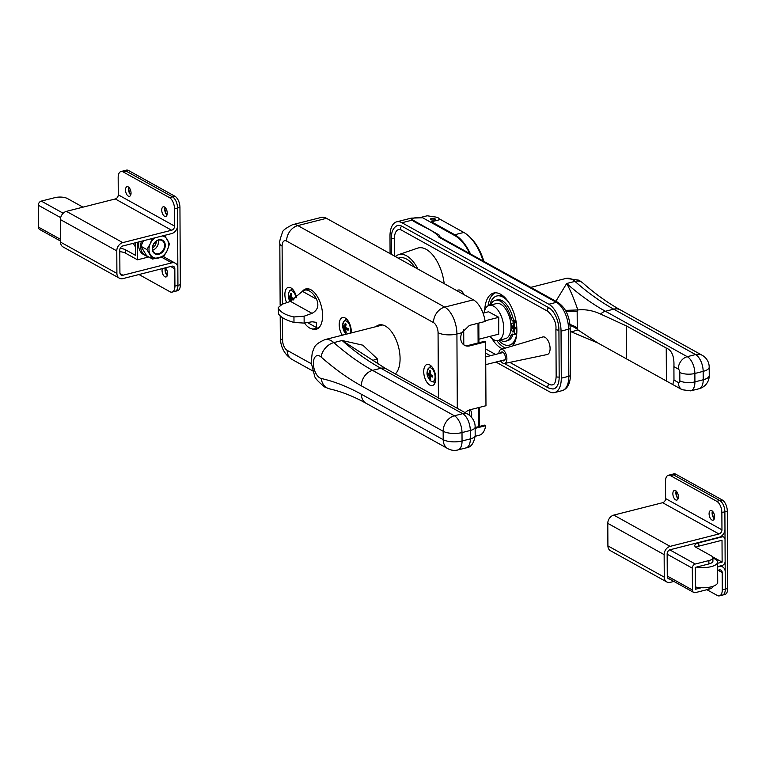 <?xml version="1.0" encoding="UTF-8"?>
<svg xmlns="http://www.w3.org/2000/svg" width="766" height="766" viewBox="0 0 766 766"><rect width="100%" height="100%" fill="white"/><g stroke="black" fill="none" stroke-linecap="round" stroke-linejoin="round"><path stroke-width="1.15" d="M429.812 385.078A10.877 5.582 -104.2 0 0 432.436 385.528A10.877 5.582 -104.2 0 0 435.634 376.001A10.877 5.582 -104.2 0 0 429.707 364.903A10.877 5.582 -104.2 0 0 427.083 364.453A10.877 5.582 -104.2 0 0 423.885 373.98A10.877 5.582 -104.2 0 0 429.812 385.078M296.528 297.457A10.877 5.582 -104.2 0 0 290.86 287.853A10.877 5.582 -104.2 0 0 288.236 287.403A10.877 5.582 -104.2 0 0 286.666 302.675M351.211 332.942A10.877 5.582 -104.2 0 0 345.188 318.005A10.877 5.582 -104.2 0 0 342.565 317.545A10.877 5.582 -104.2 0 0 339.204 324.411A10.877 5.582 -104.2 0 0 342.306 335.211M395.179 374.114A26.274 13.491 -104.2 0 0 399.105 349.44A26.274 13.491 -104.2 0 0 385.355 326.048A26.274 13.491 -104.2 0 0 379.026 324.956A26.274 13.491 -104.2 0 0 375.838 326.699M312.011 328.873A20.845 10.705 -104.2 0 0 316.157 329.303A20.845 10.705 -104.2 0 0 322.285 311.044A20.845 10.705 -104.2 0 0 310.929 289.768A20.845 10.705 -104.2 0 0 305.902 288.906A20.845 10.705 -104.2 0 0 302.465 291.262M438.411 398.339L438.066 332.664A8.158 4.184 -104.2 0 0 433.499 322.591L286.599 241.07A13.587 10.504 -61 0 1 297.84 225.597A21.745 11.164 75.8 0 0 292.593 224.687L321.232 217.42A21.745 11.164 75.8 0 1 326.469 218.32L297.84 225.597L444.74 307.109L473.369 299.841A21.745 11.164 75.8 0 1 485.146 321.461L469.319 325.473L461.898 332.722A10.877 8.397 119 0 0 464.474 345.284A10.877 8.397 119 0 0 469.807 345.859L485.634 341.847L484.629 341.291L468.802 345.303A10.877 8.397 -61 0 1 463.985 344.978M473.369 299.841L326.469 218.32M465.163 412.673A10.877 8.397 119 0 1 470.142 409.743L485.97 405.721L485.634 341.847M475.14 427.524L484.648 425.111L485.692 425.685A21.745 11.164 75.8 0 1 479.325 435.232L475.159 436.294M475.14 428.366L485.692 425.685M463.698 329.591L463.784 344.834L463.698 329.591M470.219 409.724A9.968 7.698 -61 0 1 471.425 417.03M469.539 415.258A9.968 7.698 119 0 0 469.041 410.097M278.489 313.849C280.576 317.201 285.737 320.064 293.981 322.448L293.952 316.952C285.718 315.171 280.548 312.298 278.46 308.353L278.489 313.849L278.288 307.511L282.367 304.15L290.467 301.383L302.407 291.31A19.935 10.236 75.8 0 1 304.619 290.17A19.935 10.236 75.8 0 1 309.426 290.994A19.935 10.236 75.8 0 1 316.492 299.133C319.259 305.5 317.775 310.24 312.021 313.342L304.112 316.214L304.15 323.089L312.068 321.777L316.281 322.333L316.645 327.656A19.935 10.236 75.8 0 1 314.424 328.805A19.935 10.236 75.8 0 1 309.617 327.982A19.935 10.236 75.8 0 1 304.485 323.032M314.424 328.805L318.196 327.848A19.935 10.236 -104.2 0 0 319.068 327.551M309.301 289.06A19.935 10.236 -104.2 0 0 308.392 289.213L304.619 290.17M304.15 323.089L293.981 322.448M278.288 307.511L278.46 308.353M293.952 316.952L304.112 316.214M468.016 414.253C472.833 417.7 475.207 421.97 475.131 427.064A10.877 4.06 179.7 0 1 470.295 430.473L462.003 432.579L462.051 440.986L470.343 438.88A10.877 4.06 179.7 0 0 475.179 435.471C473.991 443.313 470.985 447.44 466.14 447.861A13.587 6.98 -104.2 0 0 470.343 438.88L470.295 430.473A13.587 6.98 -104.2 0 0 462.683 413.678A10.877 8.397 119 0 1 468.016 414.253L385.164 368.274L342.105 340.497L362.845 345.188L377.418 358.967A25.374 13.032 75.8 0 1 377.724 363.84M372.582 360.508A18.125 3.859 173.3 0 1 377.418 358.967M296.078 297.869A7.095 3.639 -104.2 0 0 292.267 291.003A7.095 3.639 -104.2 0 0 288.361 295.398A7.095 3.639 -104.2 0 0 289.969 301.555L288.753 298.414L288.562 293.254L289.653 290.802L291.434 289.538A8.014 4.117 75.8 0 1 292.89 289.567M291.367 297.17L288.906 297.304A14.334 13.194 -18.8 0 1 288.868 296.461A14.334 13.194 -18.8 0 1 288.897 295.619A14.468 5.4 -0.3 0 0 290.036 296.672L290.333 296.327A14.468 11.174 -61 0 1 290.831 293.435A14.334 1.503 21.6 0 0 291.836 294A14.468 11.174 119 0 0 291.339 296.892L291.645 297.562A14.468 5.4 179.7 0 0 293.809 298.347A14.334 6.626 101.8 0 0 293.799 299.2A14.334 6.626 101.8 0 0 293.809 299.678M293.445 299.918A14.468 5.4 179.7 0 1 291.655 299.238L293.809 298.692M291.559 300.952A14.468 11.174 -61 0 1 291.348 299.583M290.764 301.277A14.468 11.174 -61 0 1 290.343 299.018L290.036 298.347L292.21 297.802M288.906 297.304A14.468 5.4 -0.3 0 0 290.036 298.347M290.036 296.672L291.425 296.049M349.89 333.287A7.095 3.639 -104.2 0 0 350.569 329.926A7.095 3.639 -104.2 0 0 346.596 321.155A7.095 3.639 -104.2 0 0 342.689 325.55A7.095 3.639 -104.2 0 0 346.414 334.168M345.696 327.321L343.235 327.455A14.334 13.194 -18.8 0 1 343.206 326.613A14.334 13.194 -18.8 0 1 343.225 325.77A14.468 5.4 -0.3 0 0 344.365 326.814L344.662 326.479A14.468 11.174 -61 0 1 345.169 323.587A14.334 1.503 21.6 0 0 346.175 324.142A14.468 11.174 119 0 0 345.667 327.044L345.973 327.714A14.468 5.4 179.7 0 0 348.147 328.499A14.334 6.626 101.8 0 0 348.137 329.351A14.334 6.626 101.8 0 0 348.157 330.175A14.468 5.4 179.7 0 1 345.983 329.39L348.137 328.844M345.916 331.228L345.207 331.802A14.334 8.072 153 0 0 346.213 332.358A14.468 11.174 -61 0 1 345.686 329.734M345.207 331.802A14.468 11.174 -61 0 1 344.681 329.169L344.374 328.499L346.538 327.953M343.235 327.455A14.468 5.4 -0.3 0 0 344.374 328.499M344.365 326.814L345.763 326.201M431.114 368.053A7.095 3.639 -104.2 0 0 427.208 372.448A7.095 3.639 -104.2 0 0 431.181 381.219A7.095 3.639 -104.2 0 0 435.088 376.824A7.095 3.639 -104.2 0 0 431.114 368.053M430.214 374.229L427.754 374.354A14.334 13.194 -18.8 0 1 427.725 373.511A14.334 13.194 -18.8 0 1 427.744 372.669A14.468 5.4 -0.3 0 0 428.883 373.722L429.18 373.387A14.468 11.174 -61 0 1 429.688 370.485A14.334 1.503 21.6 0 0 430.693 371.05A14.468 11.174 119 0 0 430.186 373.942L430.492 374.612A14.468 5.4 179.7 0 0 432.666 375.397A14.334 6.626 101.8 0 0 432.656 376.25A14.334 6.626 101.8 0 0 432.675 377.083A14.468 5.4 179.7 0 1 430.502 376.298L432.656 375.752M430.435 378.126L429.726 378.701A14.334 8.072 153 0 0 430.731 379.266A14.468 11.174 -61 0 1 430.205 376.633M429.726 378.701A14.468 11.174 -61 0 1 429.199 376.077L428.893 375.397L431.057 374.852M427.754 374.354A14.468 5.4 -0.3 0 0 428.893 375.397M428.883 373.722L430.281 373.109M128.305 196.134A4.979 2.557 -104.2 0 0 129.502 196.335A4.979 2.557 -104.2 0 0 130.967 191.969A4.979 2.557 -104.2 0 0 128.248 186.885A4.979 2.557 -104.2 0 0 127.051 186.674A4.979 2.557 -104.2 0 0 125.586 191.04A4.979 2.557 -104.2 0 0 128.305 196.134M164.527 216.232A4.979 2.557 -104.2 0 0 165.724 216.443A4.979 2.557 -104.2 0 0 167.189 212.077A4.979 2.557 -104.2 0 0 164.47 206.983A4.979 2.557 -104.2 0 0 163.273 206.782A4.979 2.557 -104.2 0 0 161.808 211.148A4.979 2.557 -104.2 0 0 164.527 216.232M162.363 268.598A4.979 2.557 -104.2 0 0 164.843 276.746A4.979 2.557 -104.2 0 0 166.04 276.957A4.979 2.557 -104.2 0 0 167.553 273.031A4.979 2.557 -104.2 0 0 165.293 267.851M123.154 171.91A9.058 4.653 -104.2 0 0 120.971 171.527L123.987 170.761A9.058 4.653 75.8 0 1 126.17 171.144L172.455 196.824A9.058 4.653 75.8 0 1 177.53 208.017L177.932 285.354A9.058 4.653 75.8 0 1 175.136 291.339L177.549 290.726A9.058 4.653 75.8 0 0 180.345 284.741L179.943 207.414A9.058 4.653 75.8 0 0 174.868 196.211L128.583 170.531A9.058 4.653 75.8 0 0 126.4 170.148L123.987 170.761A9.058 4.653 75.8 0 1 126.17 171.144L123.154 171.91L169.439 197.59L172.455 196.824A9.058 4.653 75.8 0 1 177.53 208.017L177.616 225.338A7.248 5.601 -61 0 1 171.632 233.592L122.79 245.982A3.629 2.796 119 0 0 119.793 250.109L119.917 272.639A3.629 2.796 119 0 0 121.172 275.042A3.629 2.796 119 0 0 122.943 275.233L171.785 262.843A7.248 5.601 -61 0 1 175.337 263.226A7.248 5.601 -61 0 1 177.846 268.033L177.932 285.354A9.058 4.653 75.8 0 1 175.136 291.339L172.12 292.105A9.058 4.653 -104.2 0 0 174.916 286.111L174.83 268.799A3.629 2.796 119 0 0 173.576 266.396A3.629 2.796 119 0 0 171.795 266.204L122.962 278.594A7.248 5.601 -61 0 1 119.41 278.211A7.248 5.601 -61 0 1 116.901 273.405L116.786 250.875A7.248 5.601 -61 0 1 122.78 242.621L171.613 230.231A3.629 2.796 119 0 0 174.61 226.104L174.514 208.783A9.058 4.653 -104.2 0 0 169.439 197.59M128.812 187.287A4.979 2.557 -104.2 0 0 130.756 194.966M165.035 207.385A4.979 2.557 -104.2 0 0 166.978 215.064M165.351 267.909A4.979 2.557 -104.2 0 0 167.294 275.578M138.962 274.534L169.937 291.731A9.058 4.653 -104.2 0 0 172.12 292.105M119.41 278.211L63.071 246.949A7.248 5.601 -61 0 1 60.552 242.133L60.437 219.612A7.248 5.601 -61 0 1 66.431 211.359L115.264 198.959A3.629 2.796 119 0 0 118.261 194.832L118.175 177.52A9.058 4.653 -104.2 0 1 120.971 171.527M166.653 214.739A9.058 4.653 75.8 0 1 164.901 207.835M130.431 194.631A9.058 4.653 75.8 0 1 128.678 187.737M166.969 275.253A9.058 4.653 75.8 0 1 165.217 268.349M128.583 170.531L126.17 171.144L172.455 196.824L174.868 196.211M153.526 244.565A8.158 6.3 119 0 0 153.918 243.856M135.4 242.784L135.467 255.337L125.404 249.754A9.058 3.38 -0.3 0 0 120.166 248.385M60.552 241.07L39.669 229.484A3.629 2.796 -61 0 1 38.415 227.081L38.3 205.221A3.629 2.796 -61 0 1 41.297 201.094L54.865 197.657A9.058 3.38 179.7 0 1 67.427 198.528L82.517 206.906A9.058 3.38 -0.3 0 0 83.006 207.146M148.796 256.945L137.497 259.818L125.423 253.115A9.058 3.38 -0.3 0 0 119.802 251.708M137.497 259.818L137.401 242.276M135.419 246.911L133.265 243.329M675.602 490.633A4.979 2.557 -104.2 0 0 674.406 490.422A4.979 2.557 -104.2 0 0 672.941 494.788A4.979 2.557 -104.2 0 0 675.65 499.872A4.979 2.557 -104.2 0 0 676.857 500.083A4.979 2.557 -104.2 0 0 678.322 495.717A4.979 2.557 -104.2 0 0 675.602 490.633M676.167 491.035A4.979 2.557 -104.2 0 0 678.111 498.704M711.825 510.731A4.979 2.557 -104.2 0 0 710.628 510.52A4.979 2.557 -104.2 0 0 709.163 514.886A4.979 2.557 -104.2 0 0 711.873 519.97A4.979 2.557 -104.2 0 0 713.079 520.181A4.979 2.557 -104.2 0 0 714.544 515.815A4.979 2.557 -104.2 0 0 711.825 510.731M712.39 511.133A4.979 2.557 -104.2 0 0 714.333 518.802M719.475 595.852A9.058 4.653 -104.2 0 0 722.271 589.858L725.287 589.092A9.058 4.653 75.8 0 1 722.491 595.086L724.895 594.473A9.058 4.653 75.8 0 0 727.7 588.48L727.298 511.152A9.058 4.653 75.8 0 0 722.223 499.959L675.938 474.269A9.058 4.653 75.8 0 0 673.754 473.895L671.342 474.508A9.058 4.653 75.8 0 1 673.525 474.882L719.81 500.571A9.058 4.653 75.8 0 1 724.885 511.765L725.287 589.092A9.058 4.653 75.8 0 1 722.491 595.086L719.475 595.852A9.058 4.653 -104.2 0 1 717.292 595.469L706.884 589.696M727.7 588.48L725.287 589.092L725.201 571.781A7.248 5.601 119 0 0 722.683 566.974A7.248 5.601 119 0 0 719.13 566.581L717.627 566.964M669.628 579.067A3.629 2.796 -61 0 1 668.527 578.79A3.629 2.796 -61 0 1 667.272 576.386L667.148 553.856A3.629 2.796 -61 0 1 670.145 549.729L718.977 537.33A7.248 5.601 119 0 0 724.971 529.076L724.885 511.765L721.869 512.531L721.965 529.842A3.629 2.796 -61 0 1 718.968 533.969L670.126 546.369A7.248 5.601 119 0 0 664.141 554.622L664.256 577.143A7.248 5.601 119 0 0 666.765 581.959A7.248 5.601 119 0 0 670.317 582.342L673.898 581.432M721.869 512.531A9.058 4.653 -104.2 0 0 716.794 501.328L719.81 500.571L673.525 474.882L670.509 475.648A9.058 4.653 -104.2 0 0 668.325 475.274A9.058 4.653 -104.2 0 0 665.52 481.259L665.616 498.58A3.629 2.796 -61 0 1 662.619 502.707L613.786 515.097A7.248 5.601 119 0 0 607.792 523.35L607.907 545.88A7.248 5.601 119 0 0 610.425 550.687L666.765 581.959M716.794 501.328L670.509 475.648M717.646 570.325L719.15 569.942A3.629 2.796 -61 0 1 720.93 570.143A3.629 2.796 -61 0 1 722.185 572.547L722.271 589.858M668.325 475.274L671.342 474.508A9.058 4.653 75.8 0 1 673.525 474.882L675.938 474.269M722.223 499.959L719.81 500.571A9.058 4.653 75.8 0 1 724.885 511.765L727.298 511.152M714.008 518.477A9.058 4.653 75.8 0 1 712.256 511.573M677.786 498.379A9.058 4.653 75.8 0 1 676.033 491.475M695.423 586.957A14.497 5.41 -0.3 0 0 711.26 586.823A14.497 5.41 -0.3 0 0 717.713 582.284L717.608 562.11A14.497 5.41 -0.3 0 0 712.897 558.146M696.62 567.051A14.497 5.41 -0.3 0 0 711.154 566.649A14.497 5.41 -0.3 0 0 717.608 562.11M695.959 547.307A9.058 3.38 179.7 0 1 698.803 546.158L722.012 540.269L722.127 562.12L712.533 556.796M669.771 549.854L695.308 564.025L708.866 560.578L708.885 563.939L695.317 567.386L695.432 589.236L701.369 587.733M717.608 563.269L722.127 562.12M708.885 563.939A9.058 3.38 -0.3 0 0 712.916 561.105L712.897 557.744A9.058 3.38 -0.3 0 0 711.375 555.877L696.284 547.498A9.058 3.38 179.7 0 1 694.752 545.631A9.058 3.38 179.7 0 1 698.784 542.797L721.993 536.909L721.065 536.392M717.627 566.629L722.147 565.48A3.629 2.796 119 0 0 725.143 561.354L725.029 539.503A3.629 2.796 119 0 0 723.774 537.1A3.629 2.796 119 0 0 721.993 536.909M695.308 564.025A3.629 2.796 119 0 0 692.311 568.152L692.426 590.002A3.629 2.796 119 0 0 693.68 592.405A3.629 2.796 119 0 0 695.451 592.606L709.019 589.159A9.058 3.38 -0.3 0 0 713.05 586.316L713.05 586.287M708.866 560.578A9.058 3.38 -0.3 0 0 712.897 557.744M394.413 238.657A2.107 0.785 179.7 0 1 391.752 238.398A2.107 0.785 179.7 0 1 391.397 237.967C391.34 231.887 393.178 227.828 396.912 225.769A17.944 9.211 75.8 0 1 401.978 226.257A2.107 1.628 -61 0 0 400.522 228.086A2.107 1.628 -61 0 0 401.202 229.972L399.258 229.455A13.769 7.076 75.8 0 0 394.413 238.657L394.509 256.074M401.978 226.257L548.877 307.779A17.944 9.211 75.8 0 1 558.921 329.955L559.17 377.016A17.944 9.211 75.8 0 1 552.861 389.013L548.504 387.979L504.401 363.505M502.467 360.403A4.577 2.346 -104.2 0 0 502.879 360.681A4.577 2.346 -104.2 0 0 505.12 359.647A4.577 2.346 -104.2 0 0 503.319 352.532A4.577 2.346 -104.2 0 0 502.831 352.188A4.577 2.346 -104.2 0 0 500.629 353.136M502.544 360.384A4.529 2.327 -104.2 0 0 502.917 360.633A4.529 2.327 -104.2 0 0 504.009 360.815A4.529 2.327 -104.2 0 0 505.129 359.618M503.339 352.551A4.529 2.327 -104.2 0 0 502.869 352.226A4.529 2.327 -104.2 0 0 501.778 352.034A4.529 2.327 -104.2 0 0 500.705 353.116M498.848 353.586A7.248 3.725 75.8 0 1 501.002 349.43A7.248 3.725 75.8 0 1 502.822 349.708A7.248 3.725 75.8 0 1 506.786 357.186A7.248 3.725 75.8 0 1 504.564 363.477A7.248 3.725 75.8 0 1 502.889 363.161A7.248 3.725 75.8 0 1 500.686 360.853M501.002 349.43L542.73 336.973A9.058 4.653 75.8 0 1 545.019 337.318A9.058 4.653 75.8 0 1 549.969 346.663A9.058 4.653 75.8 0 1 547.192 354.534L504.564 363.477M456.613 290.544L458.212 290.065A9.058 4.653 75.8 0 1 460.5 290.419A9.058 4.653 75.8 0 1 463.957 294.623M434.839 218.674A2.355 0.881 179.7 0 1 435.241 219.162A2.355 0.881 179.7 0 1 433.566 220.014A2.355 0.881 179.7 0 1 430.923 219.67A2.355 0.881 179.7 0 1 430.53 219.181A2.355 0.881 179.7 0 1 432.196 218.329A2.355 0.881 179.7 0 1 434.839 218.674M420.266 217.534L427.189 215.782L435.27 216.97A6.339 2.365 179.7 0 1 438.162 217.831A6.339 2.365 179.7 0 1 439.224 219.143A6.339 2.365 179.7 0 1 438.899 219.899M491.849 338.371A28.993 14.889 -104.2 0 0 500.926 348.051A28.993 14.889 -104.2 0 0 502.774 348.903M512.741 345.926A28.993 14.889 -104.2 0 0 515.47 318.512A28.993 14.889 -104.2 0 0 500.648 294.259A28.993 14.889 -104.2 0 0 493.658 293.052A28.993 14.889 -104.2 0 0 484.725 310.287M496.885 340.669A28.993 14.889 -104.2 0 0 503.942 347.285A28.993 14.889 -104.2 0 0 505.589 348.061M417.91 269.067A31.243 16.048 -104.2 0 0 406.583 255.834A31.243 16.048 -104.2 0 0 398.406 254.724A31.243 16.048 -104.2 0 0 395.342 256.543M398.406 254.724L417.566 248.165A32.89 16.89 75.8 0 1 426.174 249.323A32.89 16.89 75.8 0 1 444.194 283.65M561.038 331.123L561.277 378.193L568.812 376.278L568.573 329.208L561.038 331.123A21.745 11.164 -104.2 0 0 548.858 304.246L556.394 302.34L438.88 237.125C435.002 230.614 420.419 225.913 412.012 220.177L411.275 218.128L396.711 221.824A21.745 11.164 -104.2 0 0 389.99 236.206L390.076 253.623M411.275 218.128L422.66 217.764C415.105 217.171 411.869 217.956 412.97 220.11A3.629 2.796 -61 0 0 412.012 220.177L401.959 222.734L548.858 304.246M401.959 222.734A21.745 11.164 -104.2 0 0 396.711 221.824M562.091 390.66A21.745 11.164 -104.2 0 0 568.812 376.278A3.629 1.35 -0.3 0 0 570.431 375.149C570.23 383.776 567.443 388.946 562.091 390.66L554.555 392.575A21.745 11.164 -104.2 0 1 549.308 391.665L495.947 362.05M486.391 356.745L485.711 356.372M554.555 392.575A21.745 11.164 -104.2 0 0 561.277 378.193M401.202 229.972L548.102 311.494C553.923 317.354 556.518 323.281 555.905 329.256L556.154 376.326C555.867 381.276 554.871 384.053 553.157 384.647A13.769 7.076 75.8 0 1 549.27 384.273L509.821 362.375M495.516 354.438L485.673 348.97M422.66 217.764L454.774 235.583A39.87 20.471 75.8 0 1 469.702 253.441M412.97 220.11L439.062 234.98L440.211 237.201L558.165 302.532A3.629 2.796 -61 0 0 556.394 302.34A21.745 11.164 -104.2 0 1 568.573 329.208A3.629 1.35 -0.3 0 0 570.182 328.078L570.431 375.149M495.2 292.823A28.993 14.889 -104.2 0 0 488.047 305.873M438.88 237.125L440.211 237.201M484.016 312.93A18.125 9.307 75.8 0 1 489.244 305.395A18.125 9.307 75.8 0 1 493.62 306.141A18.125 9.307 75.8 0 1 503.492 324.64A18.125 9.307 75.8 0 1 498.159 340.516A18.125 9.307 75.8 0 1 493.792 339.769A18.125 9.307 75.8 0 1 489.962 336.389M489.244 305.395L496.483 303.556A18.125 9.307 75.8 0 1 500.849 304.313A18.125 9.307 75.8 0 1 510.731 322.812A18.125 9.307 75.8 0 1 505.397 338.687L498.159 340.516M555.877 301.258L566.677 283.497C570.325 290.094 574.04 298.912 577.832 309.962L577.162 311.456L577.248 327.905L577.937 329.916L598.026 343.082L672.759 384.532L673.975 380.089L678.341 382.512A2.719 1.398 -104.2 0 0 679.835 380.826L679.787 372.42A2.719 1.398 -104.2 0 0 678.264 369.059L673.908 366.636L673.975 380.089M498.676 334.177L498.743 317.287L488.584 311.772M673.908 366.636C674.406 356.401 671.849 350.196 666.238 348.023L626.387 325.914L600.592 314.079C592.999 310.517 585.415 309.148 577.832 309.962L565.471 310.364M570.076 325.55A18.125 12.313 2.7 0 1 577.937 329.916L571.379 331.889L570.201 331.582M577.162 311.456A18.125 4.05 -8.4 0 0 566.17 311.666M577.248 327.905A18.125 9.192 8.9 0 0 569.971 324.506M483.107 260.871A40.77 20.941 -104.2 0 0 468.122 235.526A40.77 20.941 -104.2 0 0 463.813 232.452L440.469 219.497L431.43 221.795L454.774 234.75A40.77 20.941 75.8 0 1 470.439 253.843M431.43 222.638L431.43 221.795M468.122 235.526L469.443 236.694A38.961 20.012 75.8 0 1 483.882 261.311M434.772 218.693A2.269 0.843 179.7 0 1 435.145 219.162A2.269 0.843 179.7 0 1 433.546 219.976A2.269 0.843 179.7 0 1 430.999 219.651A2.269 0.843 179.7 0 1 430.616 219.181A2.269 0.843 179.7 0 1 432.225 218.367A2.269 0.843 179.7 0 1 434.772 218.693M414.913 267.401A29.903 15.358 -104.2 0 0 406.602 259.09A29.903 15.358 -104.2 0 0 399.392 257.845L398.224 258.142M497.182 295.906A25.374 13.032 75.8 0 1 497.565 295.8A25.374 13.032 75.8 0 1 503.683 296.854A25.374 13.032 75.8 0 1 505.072 297.744M515.719 339.692A25.374 13.032 75.8 0 1 510.041 344.987A25.374 13.032 75.8 0 1 509.668 345.064M489.752 305.261A25.374 13.032 75.8 0 1 496.808 295.992A25.374 13.032 75.8 0 1 502.927 297.045A25.374 13.032 75.8 0 1 508.701 302.302M516.734 333.957A25.374 13.032 75.8 0 1 509.294 345.179A25.374 13.032 75.8 0 1 503.176 344.116A25.374 13.032 75.8 0 1 498.666 340.391M512.732 323.185A1.81 0.929 75.8 0 1 513.718 325.033A1.81 0.929 75.8 0 1 513.182 326.622A1.81 0.929 75.8 0 1 512.741 326.546A1.81 0.929 75.8 0 1 511.755 324.698A1.81 0.929 75.8 0 1 512.291 323.108A1.81 0.929 75.8 0 1 512.732 323.185M512.76 328.557A1.81 0.929 75.8 0 1 513.747 330.414A1.81 0.929 75.8 0 1 513.21 331.994A1.81 0.929 75.8 0 1 512.77 331.927A1.81 0.929 75.8 0 1 511.784 330.069A1.81 0.929 75.8 0 1 512.32 328.49A1.81 0.929 75.8 0 1 512.76 328.557M510.999 326.948L514.57 329.064L514.532 334.024L514.254 334.608L512.78 334.158A4.127 2.126 -104.2 0 0 512.09 334.12A4.127 2.126 -104.2 0 0 511.037 335.278A21.075 10.82 75.8 0 1 505.704 341.186A21.075 10.82 75.8 0 1 500.619 340.315A21.075 10.82 75.8 0 1 500.131 340.018M490.451 305.088A21.075 10.82 75.8 0 1 495.334 300.339A21.075 10.82 75.8 0 1 500.409 301.21A21.075 10.82 75.8 0 1 510.951 317.88A4.127 2.126 -104.2 0 0 512.713 320.944L514.474 323.022L514.57 328.059L516.37 327.599L516.284 322.716M495.334 300.339L497.144 299.879A21.075 10.82 75.8 0 1 502.218 300.751A21.075 10.82 75.8 0 1 512.76 317.421A4.127 2.126 -104.2 0 0 514.522 320.485L516.169 321.998M513.115 334.263A4.127 2.126 -104.2 0 0 512.847 334.819A21.075 10.82 75.8 0 1 507.513 340.726L505.704 341.186M510.999 326.651L511.573 326.507M514.57 328.059L510.989 326.211M514.57 329.064L516.38 328.604L516.341 333.564L514.379 334.522M515.183 327.896L516.38 328.604M485.041 320.81L498.743 317.325M478.894 339.194L498.829 334.139M483.04 313.179L488.737 311.733M158.236 240.294A7.248 5.601 -61 0 1 152.788 250.118M158.744 239.787A7.794 6.023 -61 0 1 165.264 245.379A7.794 6.023 -61 0 1 158.821 254.245A7.794 6.023 -61 0 1 152.3 248.663A7.794 6.023 -61 0 1 158.744 239.787M158.572 240.198A7.248 5.601 -61 0 1 162.124 240.581A7.248 5.601 -61 0 1 164.355 247.542A7.248 5.601 -61 0 1 158.648 253.651A7.248 5.601 -61 0 1 155.096 253.259A7.248 5.601 -61 0 1 152.865 246.298A7.248 5.601 -61 0 1 158.572 240.198M162.344 235.947A11.777 9.096 -61 0 1 167.237 239.404A11.777 9.096 -61 0 1 167.294 250.329A11.777 9.096 -61 0 1 158.84 257.95A11.777 9.096 -61 0 1 150.328 254.638A11.777 9.096 -61 0 1 150.27 243.712A11.777 9.096 -61 0 1 155.115 237.786M143.434 240.744L140.934 246.259L146.641 255.748L152.606 259.061L146.89 249.563L140.934 246.259M146.89 249.563L150.27 243.712L152.128 238.542M164.566 235.382L169.516 243.827L167.294 250.329L163.914 256.189L152.606 259.061M138.981 241.874A13.951 10.781 119 0 0 138.627 245.216A13.951 10.781 119 0 0 143.462 254.475L145.473 255.595A13.951 10.781 119 0 0 148.001 256.505M141.471 241.242A13.951 10.781 119 0 0 140.638 246.336A13.951 10.781 119 0 0 145.473 255.595M152.664 249.525L153.353 249.907A7.43 5.735 119 0 0 158.428 241.826A7.43 5.735 119 0 0 158.351 240.802M152.587 248.069A7.43 5.735 119 0 0 156.398 241.204M461.898 332.722L456.919 333.986L457.302 408.374M286.599 241.07A8.158 4.184 -104.2 0 0 282.108 246.125L282.415 304.131M282.482 317.66L282.606 340.257A8.158 4.184 -104.2 0 0 287.173 350.34L311.255 363.706M433.499 322.591A13.587 10.504 -61 0 1 444.74 307.109A21.745 11.164 75.8 0 1 456.919 333.986A13.587 5.075 -0.3 0 1 438.066 332.664M312.729 370.926L291.875 359.35A13.587 10.504 -61 0 1 287.173 350.34M291.875 359.35C284.368 354.313 280.519 347.017 280.318 337.461A13.587 5.075 -0.3 0 0 282.606 340.257M280.145 305.165L279.82 243.32A13.587 5.075 -0.3 0 0 282.108 246.125M468.802 345.303L469.807 345.859M478.549 426.652L478.444 407.636M478.108 342.938L478.003 323.271M307.425 322.543L316.645 327.656M302.407 291.31L316.492 299.133M290.467 301.383L312.021 313.342M319.872 356.133A11.777 6.051 -104.2 0 0 313.38 363.438A11.777 6.051 -104.2 0 0 319.977 377.992A11.777 6.051 -104.2 0 0 321.241 378.481A13.587 11.279 102.8 0 0 329.524 388.869C341.377 391.55 353.566 396.357 366.091 403.28A13.587 10.504 119 0 1 361.38 394.26L443.198 439.665L443.16 431.258L361.341 385.853A376.029 193.109 75.8 0 1 321.126 357.042A11.777 6.051 -104.2 0 0 319.872 356.133M382.655 324.966L324.985 339.606A25.374 13.032 75.8 0 1 331.103 340.659A25.374 13.032 75.8 0 1 333.823 342.603A362.442 186.128 -104.2 0 0 372.573 370.38L454.391 415.785A13.587 6.98 75.8 0 1 462.003 432.579A13.587 5.075 179.7 0 1 443.16 431.258A13.587 10.504 119 0 1 454.391 415.785L462.683 413.678L380.865 368.274A362.442 186.128 75.8 0 1 342.105 340.497L333.823 342.603A13.587 9.326 -48.6 0 0 321.126 357.042M321.241 378.481A376.029 193.109 75.8 0 1 361.38 394.26M386.035 368.772A10.877 8.397 119 0 0 380.865 368.274L372.573 370.38A13.587 10.504 119 0 0 361.341 385.853M366.091 403.28L447.909 448.685A13.587 10.504 119 0 1 443.198 439.665A13.587 5.075 179.7 0 0 462.051 440.986A13.587 6.98 75.8 0 1 457.848 449.968L466.14 447.861M291.396 296.318L290.247 296.614M293.445 298.233L290.343 299.018M346.289 334.196L343.819 330.74L342.689 325.502L343.551 321.596L345.772 319.69A8.014 4.117 75.8 0 1 347.228 319.719M345.725 326.469L344.585 326.766M347.774 328.384L344.681 329.169M435.49 381.401A8.014 4.117 75.8 0 1 434.236 382.119L431.612 381.65C425.953 376.374 425.513 371.357 430.291 366.588A8.014 4.117 75.8 0 1 431.737 366.617M430.243 373.377L429.104 373.664M432.292 375.283L429.199 376.077M120.071 273.634L122.943 275.233M161.511 257.146L171.785 262.843M170.665 266.491L174.83 268.799M60.552 242.133L116.901 273.405M60.437 219.612L116.786 250.875M66.431 211.359L122.78 242.621M115.264 198.959L171.613 230.231M118.261 194.832L174.61 226.104M179.943 207.414L174.514 208.783M174.916 286.111L180.345 284.741M125.423 253.115L125.404 249.754M60.677 217.64L38.3 205.221M38.415 227.081L60.543 239.356M41.297 201.094L63.185 213.245M721.965 529.842L665.616 498.58M718.968 533.969L662.619 502.707M670.126 546.369L613.786 515.097M664.141 554.622L607.792 523.35M664.256 577.143L607.907 545.88M722.185 572.547L718.02 570.23M698.784 542.797L698.803 546.158M709.01 587.292L709.019 589.159M667.263 576.042L692.426 590.002M692.311 568.152L667.157 554.191M555.905 329.256A2.107 0.785 -0.3 0 0 556.26 329.686A2.107 0.785 -0.3 0 0 558.921 329.955M556.154 376.326A2.107 0.785 -0.3 0 0 556.509 376.757A2.107 0.785 -0.3 0 0 559.17 377.016M549.27 384.273A2.107 1.628 119 0 0 547.824 386.102A2.107 1.628 119 0 0 548.504 387.979M548.102 311.494A2.107 1.628 -61 0 1 547.422 309.608A2.107 1.628 -61 0 1 548.877 307.779M572.259 279.446A25.374 13.032 -104.2 0 0 566.141 278.393L578.914 280.174L582.572 282.759A13.587 9.326 131.4 0 0 574.969 281.39A25.374 13.032 -104.2 0 0 572.259 279.446M600.592 314.079A10.877 8.397 -61 0 1 605.437 311.274A362.442 186.128 -104.2 0 1 566.677 283.497L574.969 281.39A362.442 186.128 75.8 0 0 613.729 309.167L605.437 311.274L687.255 356.678L695.547 354.572L613.729 309.167A13.587 10.504 119 0 1 620.393 309.895C607.811 302.924 595.211 293.876 582.572 282.759M678.264 369.059A10.877 8.397 -61 0 1 687.255 356.678A13.587 6.98 75.8 0 1 694.867 373.473L694.915 381.88L703.207 379.773L703.159 371.366A13.587 6.98 -104.2 0 0 695.547 354.572A13.587 10.504 119 0 1 702.211 355.3L620.393 309.895M679.835 380.826A10.877 4.06 -0.3 0 0 694.915 381.88A13.587 6.98 75.8 0 1 690.712 390.861L699.004 388.764A13.587 6.98 -104.2 0 0 703.207 379.773A13.587 5.075 -0.3 0 0 709.249 375.512L709.201 367.106A13.587 13.587 0 0 0 702.211 355.3M679.787 372.42A10.877 4.06 -0.3 0 0 694.867 373.473L703.159 371.366A13.587 5.075 -0.3 0 0 709.201 367.106M626.387 325.914L626.559 358.383M666.238 348.023L666.401 380.491M678.341 382.512A10.877 8.397 119 0 0 682.104 389.722L672.759 384.532M454.774 234.75L463.813 232.452M511.037 335.278L512.847 334.819M514.474 323.022L516.265 322.572M514.034 321.969L515.844 321.509M512.713 320.944L514.522 320.485M510.951 317.88L512.76 317.421M514.532 334.024L516.341 333.564M280.318 337.461L280.203 315.918M292.593 224.687C285.641 228.144 282.204 230.853 282.3 232.816C280.03 239.193 279.207 242.688 279.82 243.32M479.353 426.451L479.257 407.426M478.913 342.737L478.817 323.07M324.985 339.606C312.815 344.968 314.711 348.109 312.327 352.168L311.149 362.366L314.472 375.417C314.405 377.533 317.813 381.401 324.688 387.002L329.524 388.869M447.909 448.685A13.587 13.587 0 0 0 457.848 449.968M475.179 435.471L475.131 427.064M291.434 289.538L292.535 289.184M291.501 299.219L293.809 298.635M291.386 296.375L290.151 296.691M345.772 319.69L346.874 319.336M345.839 329.37L348.137 328.786M345.725 326.527L344.48 326.843M485.711 356.927L503.243 352.475M430.291 366.588L431.392 366.234M434.236 382.119L435.366 381.908M430.358 376.278L432.656 375.694M430.243 373.435L428.998 373.751M485.749 364.645L505.081 359.733M163.206 256.495L175.337 263.226M722.683 566.974L720.682 565.854M721.677 535.932L723.774 537.1M667.703 577.995L693.68 592.405M439.234 219.813L439.224 219.143M570.182 328.078C569.636 316.377 565.634 307.855 558.165 302.532M501.376 361.83L499.959 361.035M490.393 355.73L485.692 353.126M391.397 237.967L391.483 254.398M530.828 287.355L566.141 278.393M699.004 388.764A13.587 13.587 0 0 0 709.249 375.512M598.026 343.082L571.379 331.889M682.104 389.722L690.712 390.861M510.041 344.987L509.294 345.179M497.565 295.8L496.808 295.992M514.254 334.608L516.064 334.148"/></g></svg>
